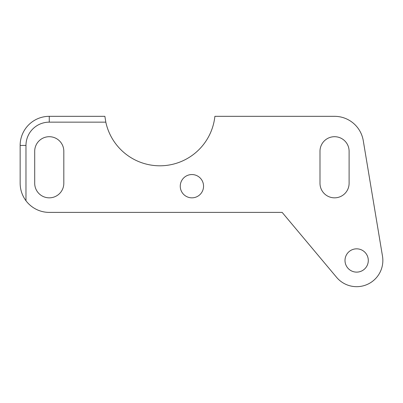 <?xml version="1.0" encoding="UTF-8"?>
<svg xmlns="http://www.w3.org/2000/svg" width="403" height="403" viewBox="0 0 403 403"><rect width="100%" height="100%" fill="white"/><g stroke="black" fill="none" stroke-linecap="round" stroke-linejoin="round"><path stroke-width="0.6" d="M180.262 186.191A11.647 11.647 0 0 0 191.904 197.838A11.647 11.647 0 0 0 203.55 186.191A11.647 11.647 0 0 0 191.904 174.549A11.647 11.647 0 0 0 180.262 186.191M345.003 260.474A11.647 11.647 0 0 0 356.65 272.121A11.647 11.647 0 0 0 368.297 260.474A11.647 11.647 0 0 0 356.65 248.832A11.647 11.647 0 0 0 345.003 260.474M382.85 260.474A26.2 26.2 0 0 0 382.492 256.172L363.264 140.657A29.112 29.112 0 0 0 334.55 116.326L214.885 116.326A55.312 55.312 0 0 1 105.813 122.149L49.262 122.149A23.288 23.288 0 0 0 25.973 145.438L25.973 200.749A29.112 29.112 0 0 0 49.262 212.391L282.15 212.391L336.57 277.309A26.2 26.2 0 0 0 382.85 260.474M63.815 183.279L63.815 151.261A14.553 14.553 0 0 0 49.262 136.703A14.553 14.553 0 0 0 34.703 151.261L34.703 183.279A14.553 14.553 0 0 0 49.262 197.838A14.553 14.553 0 0 0 63.815 183.279M349.104 183.279L349.104 151.261A14.553 14.553 0 0 0 334.55 136.703A14.553 14.553 0 0 0 319.992 151.261L319.992 183.279A14.553 14.553 0 0 0 334.55 197.838A14.553 14.553 0 0 0 349.104 183.279M25.973 200.749C22.15 195.551 20.21 189.732 20.15 183.279L20.15 145.438A29.112 29.112 0 0 1 49.262 116.326L104.881 116.326L105.813 122.149M20.15 145.438L25.973 145.438M49.262 116.326L49.262 122.149"/></g></svg>
